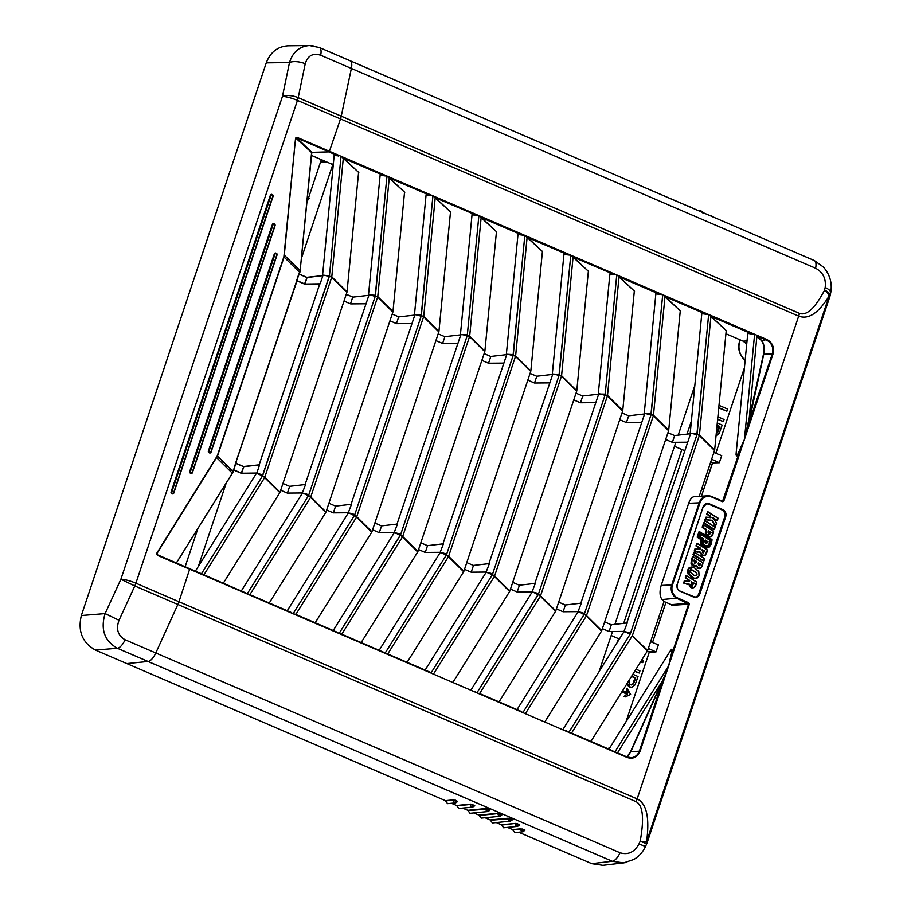 <?xml version="1.0" encoding="UTF-8"?>
<svg xmlns="http://www.w3.org/2000/svg" width="911" height="911" viewBox="0 0 911 911"><rect width="100%" height="100%" fill="white"/><g stroke="black" fill="none" stroke-linecap="round" stroke-linejoin="round"><path stroke-width="1.37" d="M717.652 419.083L723.357 421.577L717.617 419.424M718.768 407.616L726.898 411.168L718.733 407.957M185.115 566.79L197.926 528.482M306.7 203.392L321.332 159.664M691.403 420.95L686.996 434.126M681.861 449.476L623.693 623.329M618.558 638.679L617.339 642.323M607.694 748.637A16.022 14.337 -93.6 0 1 609.823 747.783M745.164 360.221A16.022 14.337 -93.6 0 1 740.142 339.86M660.338 619.104A16.022 14.337 -93.6 0 1 658.551 617.886M623.91 696.619L625.333 696.892L623.91 696.619L626.87 694.068L621.86 691.882M627.246 692.975L626.574 688.83L627.292 688.784L627.964 692.929L622.657 690.606M627.189 683.33L629.968 686.928L631.813 687.281L629.25 686.974L626.666 684.184M634.83 671.088L639.237 673.013L634.66 671.373M640.695 661.705L642.767 662.604L640.513 661.978M642.767 662.604L643.485 660.509L641.879 659.803M639.237 673.013L639.943 670.917L636.015 669.198M631.448 684.947L632.826 683.933L635.001 677.955L631.505 676.429M635.001 677.955L635.719 677.909L633.544 683.888L630.651 684.73C628.989 684.138 628.59 682.521 629.444 679.891L629.558 679.538M631.676 676.144L635.719 677.909M632.826 683.933L633.544 683.888M631.813 687.281L635.047 684.878L638.042 676.52L632.86 674.254M625.333 696.892L630.606 694.376L627.292 688.784M626.87 694.068L624.616 696.573M622.031 691.597L627.588 694.023M726.898 411.168L727.616 409.073L718.984 405.327M723.357 421.577L724.074 419.481L717.879 416.771M716.285 433.203L719.132 426.519L717.025 425.596M719.132 426.519L719.849 426.473L717.674 432.452L716.262 433.477M717.059 425.255L719.849 426.473M716.957 432.497L717.674 432.452M716.035 435.834L719.178 433.442L722.172 425.084L717.276 422.943M309.763 198.291A26.521 23.732 -93.6 0 1 308.362 198.45M607.796 748.683A16.045 14.36 -93.6 0 1 609.778 747.84M701.561 489.344A16.045 14.36 -93.6 0 1 703.611 489.742M745.175 360.05A16.045 14.36 -93.6 0 1 740.324 339.94M660.384 618.99A16.045 14.36 -93.6 0 1 658.607 617.738M320.74 161.452L322.335 162.135M669.824 651.752L671.692 649.258A5.102 1.993 113.1 0 1 671.714 649.224L671.692 649.258C672.329 649.554 671.851 652.629 670.257 658.459L668.697 665.77L670.257 658.459M571.083 732.899L614.788 752.156L668.697 665.77L663.914 677.841L668.697 665.793L689.32 604.152L671.612 605.325L671.327 604.642L688.352 603.287L688.75 602.763L677.83 598.072A10.146 9.087 -93.6 0 1 672.477 584.942L699.967 502.792A10.146 9.087 -93.6 0 1 711.65 496.996L711.628 496.518A10.681 9.566 86.4 0 0 707.585 495.812A10.681 9.566 86.4 0 0 699.284 502.61L671.794 584.771A10.681 9.566 86.4 0 0 677.431 598.584L688.625 603.97L670.394 658.471C671.931 652.64 672.375 649.554 671.714 649.224M671.327 604.642L664.039 601.499L650.591 641.686L658.38 644.863L656.011 651.923L648.336 648.45L647.675 650.408L632.268 635.81A2.676 2.46 -45.4 0 0 632.45 635.377L699.329 435.481A2.676 2.46 -45.4 0 0 699.443 435.037L697.052 434.388L699.329 435.481A2.676 2.494 -57.8 0 0 699.42 435.025M625.925 721.967L649.315 652.082L647.334 651.058L649.292 652.082L656.011 651.923M235.539 463.243L243.658 466.694L259.578 464.861L256.834 473.037L241.164 473.253L256.287 473.344M233.375 469.7L241.29 473.105L243.772 466.591L241.574 473.367M243.453 466.523L259.202 464.826M624.422 631.391L609.072 631.517L611.338 624.752L627.258 622.919L623.784 631.949A4.794 0.888 18.5 0 1 630.469 633.339L696.835 434.968L708.656 314.489L706.184 314.113C702.985 313.156 701.527 313.02 701.8 313.703M611.338 624.752L609.072 631.517M608.867 631.46L602.376 628.67L604.642 621.917L611.133 624.707M578.474 611.623L563.123 611.748L565.389 604.984L581.309 603.139L577.836 612.169A4.794 0.888 18.5 0 1 584.509 613.558L650.887 415.2L662.707 294.709L660.236 294.344C657.036 293.376 655.567 293.24 655.84 293.923M565.389 604.984L563.123 611.748M562.918 611.691L556.427 608.89L558.682 602.137L565.173 604.927M532.514 591.843L517.163 591.968L519.429 585.204L535.349 583.37L532.013 592.002M519.429 585.204L517.163 591.968M516.958 591.911L510.467 589.121L512.734 582.357L519.224 585.158M486.565 572.062L471.215 572.188L473.481 565.424L489.401 563.59L485.927 572.62A4.794 0.888 18.5 0 1 492.6 574.01L558.978 375.651L570.787 255.16L568.327 254.784C565.127 253.827 563.658 253.691 563.932 254.374M473.481 565.424L471.215 572.188M471.01 572.131L464.508 569.341L466.774 562.588L473.264 565.378M440.605 552.294L425.255 552.419L427.521 545.655L443.441 543.81L439.967 552.84A4.794 0.888 18.5 0 1 446.652 554.23L513.018 355.871L524.838 235.38L522.367 235.015C519.168 234.047 517.71 233.911 517.983 234.605M427.521 545.655L425.255 552.419M425.05 552.362L418.559 549.561L420.825 542.808L427.316 545.598M394.657 532.514L379.306 532.639L381.561 525.875L397.492 524.041L394.144 532.673M381.561 525.875L379.306 532.639M379.101 532.582L372.599 529.792L374.865 523.028L381.356 525.829M348.697 512.745L333.346 512.87L335.612 506.095L351.532 504.261L348.059 513.292A4.794 0.888 18.5 0 1 354.743 514.681L421.11 316.322L432.93 195.831L430.459 195.455C427.259 194.499 425.801 194.362 426.075 195.045M335.612 506.095L333.346 512.87M333.141 512.813L326.65 510.012L328.905 503.259L335.407 506.049M302.748 492.965L287.398 493.09L289.652 486.326L305.584 484.481L302.11 493.511A4.794 0.888 18.5 0 1 308.783 494.901L375.15 296.542L386.97 176.051L384.51 175.686C381.31 174.718 379.841 174.582 380.115 175.276M289.652 486.326L287.398 493.09M287.193 493.033L280.69 490.232L282.957 483.479L289.447 486.269M455.204 800.074L457.447 801.338L453.541 799.858L445.377 800.655L126.823 663.572L148.083 661.477A11.752 4.771 -66.7 0 0 155.792 652.971L177.861 604.483A11.752 4.771 -66.7 0 0 178.955 601.727L189.784 568.794L178.955 601.727A11.752 4.771 113.3 0 1 177.861 604.483L155.792 652.971A11.752 4.771 113.3 0 1 148.083 661.477L126.823 663.572L95.427 650.067L117.382 648.268A11.752 4.771 -66.7 0 0 125.103 639.761C117.883 635.639 115.856 629.137 119.022 620.277L134.805 585.955A11.752 4.771 -66.7 0 0 135.898 583.199L297.441 100.404A11.752 2.164 -161.5 0 0 282.433 96.486A11.752 4.714 11.7 0 1 298.193 97.659L305.231 63.759C307.747 55.651 312.894 52.804 320.672 55.241L351.373 68.45L341.238 116.187A11.752 4.771 113.3 0 1 340.486 118.931L329.224 151.886L311.835 152.353L329.224 151.886L340.486 118.931A11.752 4.771 -66.7 0 0 341.238 116.187L351.373 68.45A11.752 4.771 -66.7 0 0 350.029 60.73A11.752 4.771 113.3 0 1 351.373 68.45L815.607 268.233C823.043 272.343 826.22 278.766 825.161 287.5A11.752 4.76 12.2 0 1 830.661 293.057C832.426 283.287 829.978 274.587 823.316 266.957L814.263 260.512A11.752 4.771 113.3 0 1 815.607 268.233M322.574 275.156L334.166 155.428L338.55 155.906C335.35 154.938 333.893 154.802 334.166 155.496M322.528 275.384L329.475 275.475L341.021 156.282L343.493 158.195L341.021 156.282L297.225 137.436L296.815 137.948L338.516 156.066M331.786 276.819L329.406 276.181L331.684 277.263A2.676 2.494 -57.8 0 0 331.786 276.819L343.288 158.332L358.809 172.566L343.493 158.195M342.787 157.956L384.465 175.846L386.97 176.051L341.021 156.282L329.406 276.181L262.641 475.724L264.634 477.603A2.676 2.46 -45.4 0 0 264.816 477.17L262.641 475.724L201.206 574.181L198.404 572.507M358.558 172.669L347.023 291.85L331.809 276.83A2.676 2.46 -45.4 0 1 331.695 277.274L346.92 292.317L346.26 294.276L352.751 297.077L350.496 303.83L352.751 297.077M388.746 177.725L386.981 176.062L388.746 177.725L430.425 195.626L432.93 195.831L435.401 197.744L432.941 195.831L421.315 315.73L423.592 316.823A2.676 2.46 -45.4 0 0 423.717 316.379L421.315 315.73L354.55 515.273L356.543 517.152A2.676 2.46 -45.4 0 0 356.725 516.719L354.55 515.273L293.114 613.729L290.313 612.067M377.735 296.587L375.366 295.95L377.644 297.043A2.676 2.46 -45.4 0 0 377.758 296.599L377.735 296.587A2.676 2.494 -57.8 0 1 377.644 297.043L392.869 312.086L392.22 314.056L398.711 316.846L396.444 323.61L398.711 316.846M404.518 192.437L392.971 311.63L377.758 296.599L389.236 178.112L404.769 192.346L389.441 177.964M375.15 296.542A4.794 0.888 -161.5 0 0 368.477 295.153L380.126 175.208L384.465 175.846M368.522 294.925L375.423 295.255M421.11 316.322A4.794 0.888 -161.5 0 0 414.437 314.933L426.075 194.977L430.425 195.626M414.482 314.705L421.383 315.035M434.695 197.505L476.419 215.235C473.219 214.267 471.75 214.131 472.023 214.825M450.478 212.217L438.931 331.399L423.717 316.379L435.196 197.881L450.717 212.126L435.401 197.744M513.018 355.871A4.794 0.888 -161.5 0 0 506.345 354.481L517.983 234.537L524.838 235.38L478.89 215.611L476.419 215.235L478.879 215.611L481.35 217.524L478.89 215.611L467.275 335.51L469.552 336.592A2.676 2.46 -45.4 0 0 469.666 336.159L467.275 335.51L400.51 535.053L402.491 536.932A2.676 2.46 -45.4 0 0 402.673 536.499L400.51 535.053L339.063 633.509L336.273 631.835M460.431 334.485L472.035 214.757L476.373 215.395M199.11 572.712L339.063 633.498L400.692 534.45L467.058 336.091A4.794 0.888 -161.5 0 0 460.385 334.701L467.332 334.804L478.879 215.611L386.981 176.062L375.366 295.95L308.601 495.493L310.583 497.372A2.676 2.46 -45.4 0 0 310.765 496.95L308.601 495.493L247.154 593.949L244.364 592.287M480.655 217.285L522.333 235.175M496.427 231.998L484.88 351.179L469.666 336.159L481.145 217.661L496.677 231.895L481.35 217.524M506.391 354.254L513.292 354.584M526.604 237.054L524.85 235.391L526.604 237.054L568.282 254.955L570.787 255.16L573.258 257.073L570.798 255.16L559.183 375.059L561.461 376.152A2.676 2.46 -45.4 0 0 561.575 375.708L559.183 375.059L492.418 574.602L494.4 576.481A2.676 2.46 -45.4 0 0 494.582 576.048L492.418 574.602L430.971 673.058L428.181 671.384M387.733 653.984L448.451 556.701A2.676 2.403 -35.1 0 0 448.622 556.268L446.458 554.822L448.451 556.701A2.676 2.46 -45.4 0 0 448.633 556.268L515.512 356.383A2.676 2.494 -57.8 0 0 515.603 355.916L513.235 355.279L515.501 356.372A2.676 2.46 -45.4 0 0 515.626 355.928L527.105 237.429L542.626 251.675L527.31 237.293M542.387 251.766L530.84 370.959L515.626 355.928M558.978 375.651A4.794 0.888 -161.5 0 0 552.294 374.262L563.943 254.306L568.282 254.955M552.339 374.034L559.24 374.364M572.563 256.834L614.276 274.564C611.076 273.596 609.618 273.459 609.892 274.154M588.335 271.546L576.788 390.728L561.575 375.708L573.065 257.209L588.586 271.444L573.258 257.073M650.887 415.2A4.794 0.888 -161.5 0 0 644.202 413.81L655.852 293.866L662.707 294.709L616.758 274.94L614.276 274.564L616.747 274.94L619.218 276.853L616.758 274.94L605.143 394.839L607.421 395.921A2.676 2.46 -45.4 0 0 607.535 395.488L605.143 394.839L538.367 594.382L540.36 596.25A2.676 2.46 -45.4 0 0 540.542 595.828L538.367 594.382L476.931 692.827L474.141 691.164M598.299 393.814L609.892 274.086L614.242 274.723M474.836 691.358L476.92 692.827L538.56 593.778L604.927 395.42A4.794 0.888 -161.5 0 0 598.254 394.03L605.2 394.133L616.747 274.94L524.85 235.391L513.235 355.279L446.458 554.822L385.023 653.278L382.221 651.616M479.641 693.533L540.36 596.25A2.676 2.403 -35.1 0 0 540.53 595.817L607.421 395.932A2.676 2.494 -57.8 0 0 607.512 395.476L619.013 276.99L634.534 291.224L619.218 276.853M618.512 276.614L660.19 294.504M634.295 291.326L622.748 410.508L607.535 395.488M644.248 413.583L651.149 413.913M664.472 296.382L662.707 294.72L664.472 296.382L706.15 314.284L708.656 314.489L711.127 316.402L708.667 314.489L662.707 294.72L651.092 414.607L653.369 415.701A2.676 2.46 -45.4 0 0 653.483 415.257L651.092 414.607L584.327 614.151L586.308 616.03A2.676 2.46 -45.4 0 0 586.49 615.597L584.327 614.151L522.88 712.607L520.09 710.944M525.601 713.313L586.308 616.03A2.676 2.403 -35.1 0 0 586.49 615.597L653.381 415.712A2.676 2.494 -57.8 0 0 653.46 415.245L664.973 296.758L680.494 311.004L665.167 296.622M680.244 311.095L668.697 430.288L653.483 415.257M696.835 434.968A4.794 0.888 -161.5 0 0 690.162 433.59L701.8 313.635L706.15 314.284M690.208 433.363L697.109 433.682M710.421 316.163L752.099 334.052L754.615 334.269L752.144 333.893C748.944 332.925 747.475 332.788 747.749 333.483M726.204 330.875L714.657 450.057L699.443 435.037L710.922 316.538L726.454 330.773L711.127 316.402M748.74 423.296L756.882 336.318L761.323 340.486C763.782 343.504 764.488 348.082 763.464 354.242L744.424 439.444L748.74 423.296L763.748 354.311C764.796 348.059 764.056 343.401 761.528 340.35L757.075 336.182M756.381 335.931L766.652 340.133C771.879 343.071 773.758 347.683 772.289 353.946L772.972 354.128C774.521 347.546 772.551 342.707 767.062 339.621L754.615 334.269L744.424 439.444L741.224 446.367L744.424 439.466L772.972 354.128M747.555 426.974L772.289 353.946L763.464 354.242M736.122 453.473L747.76 333.415L752.099 334.052M736.054 454.247L736.373 455.91C737.238 455.546 738.855 452.368 741.224 446.367M736.031 454.282L736.395 455.944C737.306 455.489 738.958 452.311 741.349 446.413L722.571 501.232M699.329 435.481L714.554 450.524L713.894 452.494L721.683 455.671L719.326 462.72L711.639 459.246L699.227 496.336M746.747 343.891L743.103 341.135L725.919 333.745L743.091 341.124L746.735 343.937M311.357 155.371L332.788 164.584M203.848 574.852L201.206 574.181L262.277 476.294A4.794 1.332 -148 0 0 256.082 473.891L195.353 571.197M189.818 568.828L199.395 572.928M203.916 574.875L264.634 477.603L279.836 492.623L223.297 583.222M249.808 594.632L247.154 593.949L308.237 496.074A4.794 1.332 -148 0 0 302.042 493.66L241.313 590.966M245.287 592.685L203.29 574.613M249.876 594.655L310.583 497.372L325.796 512.403L269.257 603.002M295.756 614.401L293.114 613.729L354.185 515.842A4.794 1.332 -148 0 0 347.991 513.44L287.261 610.746M291.247 612.454L249.25 594.382M295.824 614.435L356.543 517.152L371.745 532.172L315.206 622.771M400.145 535.622A4.794 1.332 -148 0 0 393.951 533.22L333.221 630.526M337.195 632.234L295.198 614.162M341.272 633.84L339.063 633.509L341.716 634.181M341.784 634.204L402.491 536.932L417.705 551.952L361.166 642.551M341.34 634.033L385.011 653.278L446.094 555.391A4.794 1.332 -148 0 0 439.899 552.988L379.17 650.295M383.155 652.014L341.158 633.942M448.451 556.701L463.653 571.732L407.115 662.32M428.876 671.589L430.971 673.058L492.054 575.171A4.794 1.332 -148 0 0 485.859 572.768L425.13 670.075M387.3 653.813L429.161 671.806M433.693 673.764L494.4 576.481L509.613 591.501L453.074 682.1M538.002 594.951A4.794 1.332 -148 0 0 531.808 592.549L471.078 689.855M540.36 596.25L555.562 611.281L499.023 701.88M616.998 752.497L614.788 752.156L617.442 752.839M663.652 677.738L639.454 750.937C637.996 754.82 635.388 757.075 631.642 757.69L627.246 757.064L630.697 751.951L662.308 681.633M479.209 693.362L522.88 712.607L583.962 614.72A4.794 1.332 -148 0 0 577.768 612.317L517.038 709.623M521.012 711.343L479.015 693.271M586.308 616.03L601.522 631.061L544.983 721.649M566.744 730.918L568.828 732.376L566.05 730.713M157.967 555.106L156.749 553.831L217.501 456.058L284.107 256.982L295.574 138.073L283.868 256.845L217.251 455.921L156.533 553.603L157.398 555.323L568.828 732.376L629.922 634.5A4.794 1.332 -148 0 0 623.716 632.097L562.987 729.404M571.493 733.059L570.924 732.82M571.55 733.093L632.268 635.81L647.47 650.83L590.932 741.429M719.235 462.515L712.527 462.674L701.459 496.199L712.618 462.879L710.751 461.9M298.842 274.052L306.961 277.502L322.881 275.657L320.148 283.833L304.468 284.061L319.693 284.05L259.134 464.826M296.679 280.497L304.593 283.902L307.075 277.399L304.878 284.175M306.756 277.32L322.505 275.634M687.725 442.199L672.386 442.325L674.641 435.56L690.572 433.716L626.791 622.976M674.641 435.56L672.386 442.325M672.181 442.268L665.679 439.466L667.945 432.714L674.436 435.504M641.777 422.419L626.426 422.545L628.692 415.78L644.612 413.947L580.842 603.196M628.692 415.78L626.426 422.545M626.221 422.488L619.731 419.698L621.985 412.934L628.488 415.735M595.817 402.639L580.466 402.764L582.733 396L598.664 394.167L534.882 583.416M582.733 396L580.466 402.764M580.273 402.708L573.771 399.918L576.037 393.165L582.528 395.955M549.868 382.871L534.518 382.996L536.784 376.232L552.704 374.387L488.922 563.647M536.784 376.232L534.518 382.996M534.313 382.939L527.822 380.138L530.077 373.385L536.579 376.175M503.908 363.09L488.558 363.216L490.824 356.452L506.744 354.618L442.974 543.867M490.824 356.452L488.558 363.216M488.353 363.159L481.862 360.369L484.128 353.605L490.619 356.406M457.96 343.322L442.609 343.447L444.875 336.671L460.795 334.838L397.014 524.087M444.875 336.671L442.609 343.447M442.404 343.379L435.913 340.589L438.168 333.836L444.659 336.626M398.916 316.903L414.835 315.058L351.065 504.318M412 323.542L396.649 323.667M396.444 323.61L389.954 320.809L392.22 314.056M352.967 297.123L368.887 295.289L305.105 484.538M366.051 303.762L350.701 303.887M350.496 303.83L344.005 301.04L346.26 294.276M699.17 549.527L699.978 548.468L697.872 549.185L695.321 548.388L694.273 550.791L699.716 552.18M688.42 581.662L689.228 580.603L687.122 581.32L684.571 580.523L683.512 582.926L688.967 584.315M710.489 517.562L709.885 516.207L706.788 514.237L707.881 511.823M716.991 520.591L713.302 518.359M715.226 525.932L711.753 520.386L704.863 519.612L706.207 517.118L705.387 519.805L712.049 520.283L705.467 519.634L706.264 517.277L711.104 517.277L707.335 514.066L710.421 516.047M706.72 514.043L708.041 511.948L706.788 514.237M707.551 511.823L718.084 518.313L707.426 511.925M716.832 520.602L712.96 517.63L717.321 520.591L718.119 518.2L708.052 511.823M712.971 517.812L713.939 519.304M711.639 520.318L715.636 525.898L716.536 523.062L712.949 518.063M709.885 516.207L710.796 517.596L705.649 517.243M714.976 525.954L716.547 523.21L715.568 525.841L712.129 520.124M704.875 520.716L703.725 523.313L714.452 529.45L715.124 527.093L705.068 520.728L704.203 523.153L714.167 529.564M703.599 522.925L704.203 523.153L704.715 520.614M709.942 536.955L705.49 533.914L705.763 529.473L702.313 527.515L705.615 529.621L705.296 533.983C706.629 536.681 708.553 537.57 711.07 536.67M705.296 533.983L706.23 529.314L702.791 527.355L706.23 529.314M703.451 524.975L702.392 527.184L703.645 524.987L713.495 531.364L711.4 536.511L713.518 531.238L703.645 524.987L702.313 527.515M711.4 536.363L711.4 536.363C709.054 537.183 707.266 536.34 706.036 533.835L706.344 529.746M708.2 530.908C708.143 534.438 709.111 535.03 711.127 532.673L708.587 530.794M709.623 534.21L710.512 532.502L708.246 531.045M711.127 532.673L710.512 532.502L709.783 534.21L708.246 530.999L710.99 532.331M706.036 533.835L710.113 536.943L711.411 536.499C712.459 535.907 713.176 534.199 713.586 531.386L703.656 525.009M711.035 540.622L708.895 546.816L707.095 547.443L701.652 543.673L701.686 539.414L701.652 543.673C703.36 547.124 705.82 548.217 709.043 546.942L711.115 543.89L711.673 539.665L700.081 532.331L698.202 536.898L701.595 539.369L698.327 537.296M698.27 536.943L699.944 532.468L711.525 539.802L710.899 543.844L709.043 546.942M707.095 547.443L707.084 547.443C704.317 547.169 702.54 545.894 701.732 543.616L701.629 539.255L698.202 536.898M702.244 539.528L702.654 538.731L699.363 536.636L703.133 538.572L699.694 536.613L700.536 534.381L699.09 536.385L702.518 538.879L702.187 543.241L704.989 546.076L707.972 545.928M703.246 539.005L702.654 538.731L702.734 543.161L705.444 545.905L708.303 545.769L710.489 540.644L708.291 545.621L705.558 545.757L702.939 543.093L703.133 538.572M705.091 540.177C705.046 543.708 706.014 544.288 708.029 541.931L705.49 540.064M706.526 543.48L707.414 541.76L705.137 540.314M708.029 541.931L707.414 541.76L706.685 543.48L705.148 540.257L707.881 541.601M710.398 540.633L700.548 534.256L710.398 540.633M710.489 540.633L708.314 545.769L705.558 545.757M710.409 540.496L700.548 534.256L699.785 534.301L699.09 536.385M699.682 532.776L711.195 539.824L699.739 532.582M711.309 544.015L709.122 547.226L711.309 544.015L711.992 539.563L699.728 531.785L697.792 537.365L701.231 539.323L697.94 537.228L699.716 531.91L711.969 539.665L699.739 531.796M706.868 547.932L700.98 543.81L707.13 547.921L700.98 543.81L701.083 539.46L701.516 543.73C703.281 547.283 705.809 548.411 709.111 547.078L707.13 547.921L709.134 547.215L711.32 544.004L711.935 540.622L711.24 543.958M697.325 537.536L699.728 531.785L698.965 531.83L697.188 537.137L700.753 539.483L697.188 537.137M701.516 543.73L701.368 539.688L700.616 539.631L700.775 543.878C702.632 547.636 705.308 548.798 708.792 547.386M699.671 548.729L698.27 549.47L700.411 548.809L700.388 548.103L696.721 545.78L700.388 548.103M698.259 549.322L695.548 548.627L694.922 551.041L698.122 551.827L695.013 550.882L695.321 548.388M703.053 552.852L704.932 551.246L702.153 549.663L703.053 552.852L702.21 549.72L704.932 551.246M702.7 552.726L704.385 551.246L702.335 549.629M703.224 552.84L704.795 550.904M699.728 552.066L697.678 552.009L700.058 552.043L702.597 555.437L703.952 555.71L705.285 555.186L706.754 552.772L707.38 549.948L697.45 543.514L696.516 545.723L697.439 543.651L707.289 549.937L697.462 543.525M706.674 552.715L707.289 549.937L705.262 555.061L702.723 555.289L700.491 552.157L698.122 551.827M694.273 550.791L694.922 551.041L695.013 548.593M696.106 546.088L697.45 543.514L696.687 543.56L696.106 546.088L699.91 548.263L695.981 545.689M700.411 548.809L699.91 548.263L700.513 548.502M703.827 555.71L702.267 555.459L699.728 552.214L702.142 555.619L704.955 555.346M700.491 552.157L699.921 552.123M694.182 552.123L693.26 554.48L703.918 560.948L704.579 558.602L694.535 552.248L693.18 554.822L703.622 561.074M703.224 561.199L704.59 558.625L694.535 552.248M699.557 568.555L698.19 568.35L696.243 565.674M693.203 556.689L691.973 559.024L693.203 556.689L702.985 562.884L693.203 556.689M698.19 563.374C698.418 566.164 699.227 566.448 700.627 564.239L698.338 562.952L700.627 564.239M694 560.117L694.683 563.385L696.744 561.78L694.398 559.992M694.319 563.26L696.198 561.745L694.057 560.231L696.608 561.381M696.619 562.155L696.129 561.552L696.744 561.78M699.204 565.708L700.081 564.228L698.407 563.032M699.044 565.742L700.479 563.898M701.071 567.804L702.358 565.617L701.094 567.929L698.646 568.179L696.368 565.412C694.284 566.369 692.747 565.651 691.768 563.237L692.178 559.081M693.02 556.541L691.438 558.99L691.028 563.362L691.973 559.024L691.563 563.294L695.104 566.084L696.63 565.651L698.532 568.327L701.106 567.929L702.985 562.884L702.358 565.617M702.438 565.663L703.007 562.77L692.485 556.541M694.057 575.262L690.777 572.62L690.561 570.981L691.973 569.865L696.767 572.86L696.995 574.579L695.674 575.627L694.057 575.262M684.263 583.017L687.372 583.962L684.263 583.017L685.004 580.808L684.263 583.017M686.826 584.304L689.308 584.179L693.191 587.846L694.512 587.196C692.041 588.142 690.447 587.174 689.741 584.293L687.372 583.962M693.055 587.846L694.535 587.322L696.004 584.896L696.551 581.935L686.473 575.729L685.824 578.052L689.49 580.375L685.972 577.916L686.678 575.786L696.539 582.072L694.512 587.196M695.924 584.851L696.562 581.958L686.53 575.661M685.22 577.825L689.16 580.398L685.493 578.075L686.142 575.752L685.357 578.223M689.764 580.626L687.486 581.457L684.947 580.66L687.52 581.605L689.661 580.956L689.638 580.239M688.978 584.202L683.842 583.199L684.947 580.66L684.252 580.728M692.998 587.857L689.16 584.258M692.303 584.999L694.182 583.382L691.403 581.799L692.303 584.999L691.46 581.856L694.182 583.382M691.95 584.873L693.635 583.382L691.472 581.89M692.474 584.976L694.034 583.04M689.741 584.293L688.978 584.35C689.752 587.504 691.495 588.552 694.205 587.481M695.435 575.627L696.516 574.613L696.289 572.894L691.734 569.887M711.662 496.552L722.571 501.699L723.801 501.084L744.424 439.466L754.615 334.269L708.667 314.489L697.052 434.388L630.287 633.931L568.84 732.387L627.235 757.519C633.156 759.341 637.461 757.2 640.148 751.108L668.697 665.793L614.788 752.156M664.039 601.499L662.058 599.552C659.712 596.42 659.416 591.717 661.181 585.431L688.67 503.282C690.139 499.194 691.973 496.985 694.182 496.654L707.585 495.812L711.628 496.518L722.708 501.244M349.141 60.57A11.752 4.771 113.3 0 1 350.029 60.73L319.34 47.52A11.752 4.771 113.3 0 1 320.672 55.241M313.122 45.801L309.603 45.55C299.548 46.279 292.841 51.95 289.482 62.574L282.433 96.486L120.89 579.271A11.752 2.164 18.5 0 1 135.898 583.199L637.153 798.901L798.685 316.117C808.467 319.841 818.625 313.111 829.169 295.893L646.594 841.548C649.771 817.736 646.628 803.525 637.153 798.901A11.752 4.771 113.3 0 1 636.06 801.669L134.805 585.955L120.89 579.271L105.107 613.593C100.369 629.342 104.458 640.911 117.382 648.268L612.317 861.259L591.751 863.651L602.877 865.313L625.345 862.637M591.751 863.651L518.689 832.21M512.768 829.91L514.817 832.586L523.005 831.789L525.009 830.115L520.796 828.794L512.62 829.602L522.458 829.021M512.62 829.602L507.484 827.382M501.562 825.093L515.364 823.407L501.414 824.774L503.612 827.769L517.573 826.391L519.35 825.172M501.414 824.774L496.279 822.565M509.909 818.397L512.153 819.661L508.247 818.18L490.209 819.946L492.407 822.94L510.456 821.164L512.233 819.946M490.209 819.946L485.062 817.736M479.152 815.447L498.146 813.58L502.223 814.582L497.998 813.261L479.004 815.129L481.202 818.112M479.004 815.129L473.857 812.919M487.499 808.752L489.731 810.016L485.825 808.535L467.787 810.3L469.985 813.295M467.787 810.3L462.651 808.091M456.73 805.802L470.68 804.424L474.745 805.426L470.531 804.106L456.582 805.483L458.78 808.467L472.741 807.1L474.517 805.871M456.582 805.483L451.446 803.263M445.377 800.655L447.574 803.65L455.751 802.842A2.141 1.902 84.4 0 1 453.689 800.177L455.204 800.37A1.355 1.207 -95.6 0 0 457.447 801.338L457.254 801.703M713.894 452.494L711.639 459.246M650.591 641.686L648.336 648.45M556.427 608.89L555.767 610.86L540.542 595.828M619.731 419.698L558.682 602.137M607.421 395.932L622.646 410.963L621.985 412.934M464.508 569.341L463.858 571.311L448.622 556.268M527.822 380.138L466.774 562.588M515.512 356.383L530.737 371.415L530.077 373.385M372.599 529.792L371.95 531.762L356.725 516.719L423.592 316.823A2.676 2.494 -57.8 0 0 423.695 316.368M435.913 340.589L374.865 523.028M423.592 316.823L438.829 331.866L438.168 333.836M280.69 490.232L280.041 492.202L264.816 477.17M344.005 301.04L282.957 483.479M326.65 510.012L325.99 511.982L310.765 496.95L377.655 297.054M389.954 320.809L328.905 503.259M418.559 549.561L417.898 551.531L402.673 536.499M481.862 360.369L420.825 542.808M402.48 536.898A2.676 2.403 -35.1 0 0 402.673 536.488L469.552 336.592L484.789 351.635L484.128 353.605M510.467 589.121L509.807 591.091L494.582 576.048L561.461 376.152A2.676 2.494 -57.8 0 0 561.552 375.696M573.771 399.918L512.734 582.357M561.461 376.152L576.697 391.195L576.037 393.165M602.376 628.67L601.715 630.64L586.49 615.597M665.679 439.466L604.642 621.917M653.381 415.712L668.606 430.744L667.945 432.714M264.611 477.569A2.676 2.403 -35.1 0 0 264.805 477.159L331.695 277.274M524.508 830.65L524.702 830.274A1.355 1.207 -95.6 0 1 522.458 829.306L525.009 830.115M517.596 826.391A2.141 1.902 84.4 0 1 515.512 823.726L517.027 823.624L515.364 823.407M519.076 825.252L519.27 824.888A1.355 1.207 -95.6 0 1 517.027 823.92L519.577 824.728L517.027 823.624M490.357 820.264L509.909 818.693A1.355 1.207 -95.6 0 0 512.153 819.661L511.959 820.025M501.71 815.117L501.904 814.741A1.355 1.207 -95.6 0 1 499.661 813.774L499.661 813.477M467.935 810.619L487.499 809.048A1.355 1.207 -95.6 0 0 489.731 810.016L489.549 810.38M474.244 805.962L474.437 805.586A1.355 1.207 -95.6 0 1 472.194 804.629L472.194 804.333M829.739 296.952A11.752 11.752 0 0 0 830.08 295.711A11.752 4.76 -167.8 0 0 824.58 290.154A11.752 5.808 27.4 0 1 829.169 295.893A11.752 2.164 -161.5 0 1 829.739 296.952L647.163 842.607A11.752 2.164 18.5 0 0 646.594 841.548A11.752 1.754 -169.3 0 1 640.171 841.308L638.953 844.019C634.329 852.263 628.032 855.167 620.038 852.753L125.103 639.761M638.953 844.019L645.523 846.41L646.742 843.7L640.171 841.308C644.328 818.385 642.961 805.176 636.06 801.669M620.038 852.753A11.752 4.771 -66.7 0 1 612.317 861.259L623.636 862.899L633.919 859.426C639.101 856.283 642.961 851.944 645.512 846.41M333.483 162.5L301.359 258.508M226.167 483.229L198.336 566.426M320.467 162.249L326.48 161.873M599.142 671.487L612.522 631.494M614.914 624.342L675.825 442.29M678.217 435.139L694.842 385.444M119.022 620.277L105.107 613.593L81.341 615.529C77.651 631.198 82.343 642.71 95.427 650.067M81.341 615.529L266.263 62.859L289.482 62.574A11.752 4.714 11.7 0 1 305.231 63.759M309.683 45.55L288.092 45.812C277.661 46.507 270.385 52.189 266.263 62.859M296.212 282.342L236.12 461.57M300.129 270.647L300.026 271.649M299.981 271.933L296.326 281.579M233.239 470.543L232.373 473.208L176.335 563.009L233 472.114M311.562 152.911L300.163 270.613L284.232 255.091M311.608 152.558L295.836 138.13L296.815 137.948L311.71 152.285M199.395 572.939L156.954 554.56M297.441 100.404A11.752 4.771 -66.7 0 0 298.193 97.659L799.448 313.373A11.752 4.771 -66.7 0 1 798.685 316.117L297.441 100.404M633.623 682.02L634.329 681.975M629.25 686.974L629.968 686.928M717.754 430.584L718.46 430.539M652.515 642.517L665.964 602.33L652.504 642.506M619.389 639.032L611.179 635.502L619.389 639.032M233.353 469.894L241.164 473.253M243.431 466.512L235.607 463.141L243.442 466.512M655.931 651.718L649.224 651.877M262.277 476.294L329.475 275.475M629.922 634.5L630.469 633.339M583.962 614.72L584.509 613.558M604.927 395.42L605.2 394.133M492.054 575.171L492.6 574.01M446.094 555.391L446.652 554.23M467.058 336.091L467.332 334.804M354.185 515.842L354.743 514.681M308.237 496.074L308.783 494.901M711.65 496.996L722.571 501.699M689.32 604.152L688.75 602.763M677.215 584.133A5.5 4.919 86.4 0 0 680.118 591.25L693.567 597.035A5.5 4.919 86.4 0 0 699.899 593.892L725.714 516.719A5.5 4.919 86.4 0 0 722.822 509.613L709.373 503.817A5.5 4.919 86.4 0 0 703.041 506.96L677.294 584.19L703.041 506.96M761.323 340.486L767.062 339.621M744.435 367.759L715.807 453.314L744.424 367.816M712.618 462.879L719.326 462.72M723.801 501.084L722.024 500.993M747.031 340.965L743.103 341.135M617.51 752.862L662.035 681.519L630.435 751.826L640.148 751.108M630.435 751.826L626.927 756.916M684.468 450.592L674.482 446.299L684.468 450.603M296.656 280.69L304.468 284.061M306.745 277.308L298.91 273.949L306.745 277.308M680.118 591.25L680.096 591.102A5.341 4.771 -93.6 0 1 677.283 584.202L703.121 507.017A5.341 4.771 -93.6 0 1 707.004 503.646A5.341 4.771 -93.6 0 1 709.248 503.977L709.373 503.817M725.714 516.719L725.52 516.662A5.341 4.771 -93.6 0 0 722.696 509.761L708.542 504.056L722.822 509.613M694.945 597.24A5.295 4.737 86.4 0 0 698.965 593.87L724.792 516.696L725.52 516.662L699.899 593.892M706.663 503.703A5.295 4.737 86.4 0 1 708.542 504.056L721.99 509.841A5.295 4.737 86.4 0 1 724.792 516.696L698.76 593.813L699.694 593.835A5.341 4.771 -93.6 0 1 695.298 597.252A5.341 4.771 -93.6 0 1 693.567 596.899L693.567 597.035M695.298 597.252L680.118 591.114C677.522 589.69 676.577 587.39 677.294 584.19M721.876 510.001A5.136 4.601 -93.6 0 1 724.587 516.639M698.76 593.813A5.136 4.601 -93.6 0 1 694.057 597.069M705.797 503.977A5.136 4.601 -93.6 0 1 708.428 504.216M703.725 523.313L713.768 529.69M691.028 563.362C692.109 566.004 693.795 566.779 696.084 565.685L698.077 568.51L700.775 568.088M686.507 575.638L685.937 575.695M693.909 567.428C688.83 566.346 686.905 568.566 688.135 574.101L692.736 578.098L697.086 578.2M693.772 552.282L693.055 554.435M699.534 531.762L698.965 531.83M702.882 525.032L702.187 527.127M706.207 517.118L710.842 517.755M710.512 517.38L711.104 517.277M709.931 516.275L710.534 516.161M713.928 519.281L712.994 517.96M711.753 520.386L712.345 520.272M714.452 529.428L715.124 527.093L705.068 520.728M715.101 527.23L714.383 529.382L704.34 523.005L705.057 520.864L715.101 527.23M708.154 531.227L710.375 532.639L709.088 534.062M710.113 536.943L711.4 536.511M698.35 537.16L699.671 532.491M706.811 547.443L708.564 546.839L711.787 540.61M710.364 543.81L711.115 543.89M708.416 546.702L705.239 547.124M700.354 534.233L699.785 534.301M704.989 546.076L702.392 543.172L702.985 539.608M705.057 540.485L707.266 541.908L705.991 543.32M702.187 543.241L702.939 543.093M700.377 534.256L699.215 536.784M702.153 549.663L701.948 550.255M702.153 549.948L704.18 551.212L702.677 552.59M702.142 555.619L702.723 555.289M706.754 552.772L705.262 555.061M705.285 555.186L703.747 555.721M695.344 548.547L698.247 549.322L695.378 548.547M697.575 552.168L694.501 551.223M693.18 554.822L703.918 560.948M703.839 560.891L693.795 554.514L694.512 552.373L704.567 558.739L703.839 560.891M698.646 568.179L698.077 568.51M692.781 556.553L691.438 558.99M694.922 566.095L691.768 563.237M693.988 560.424L696.403 562.098L694.683 563.385M694.66 563.237L693.92 560.151M695.867 562.064L694.307 563.112M699.375 565.72L698.259 563.442L699.375 565.72M698.35 563.226L699.864 564.205L698.817 565.583M694.774 566.107L696.368 565.412M699.694 568.544L701.094 567.929M695.708 578.474L692.85 577.95L688.135 574.101M688.864 573.919L691.62 567.029L688.659 573.998L693.191 577.927L695.89 578.474L699.124 575.866L698.783 571.516L699.056 575.809C697.769 578.303 695.845 578.963 693.305 577.768L688.864 573.919C687.703 568.715 689.513 566.642 694.284 567.701L698.703 571.584M698.76 571.516L694.273 567.553L698.783 571.516L699.056 575.809M692.736 578.098L693.305 577.768M694.273 567.553L691.643 567.029L694.284 567.701M695.594 578.485L699.136 575.866M689.661 580.956L688.91 580.865M691.198 582.391L692.804 584.953M691.278 582.425L691.46 581.856M691.403 582.083L693.419 583.347L691.927 584.725M688.67 503.282L699.967 502.792M661.181 585.431L672.477 584.942M662.058 599.552L677.83 598.072M612.909 750.903L571.117 732.911M617.077 752.691L627.235 757.519M531.876 592.469A4.794 0.888 18.5 0 1 531.876 592.401A4.794 0.888 18.5 0 1 538.56 593.778M394.007 533.14A4.794 0.888 18.5 0 1 394.019 533.072A4.794 0.888 18.5 0 1 400.692 534.45M256.139 473.811A4.794 0.888 18.5 0 1 256.15 473.743A4.794 0.888 18.5 0 1 262.835 475.121M329.201 276.762A4.794 0.888 -161.5 0 0 322.528 275.373M710.341 215.782L711.332 215.759A2.141 1.924 88.5 0 0 710.648 215.918M712.072 216.522A1.355 1.218 -91.5 0 1 713.142 216.989M701.288 211.887A1.355 1.218 -91.5 0 1 703.133 212.684M703.281 213.447L701.071 210.908A2.141 1.924 88.5 0 0 699.978 211.329M687.919 206.137L688.921 206.114A2.141 1.924 88.5 0 0 688.238 206.273M689.65 206.877A1.355 1.218 -91.5 0 1 690.72 207.344M523.028 831.777A2.141 1.902 84.4 0 1 520.944 829.112L520.796 828.794M508.247 818.18L508.395 818.499A2.141 1.902 84.4 0 0 510.456 821.164M481.213 818.112L500.219 816.256L502.223 814.582M500.23 816.245A2.141 1.902 84.4 0 1 498.146 813.58L497.998 813.261M485.825 808.535L485.984 808.854A2.141 1.902 84.4 0 0 488.045 811.519L489.822 810.3M472.763 807.1A2.141 1.902 84.4 0 1 470.68 804.424L470.531 804.106M445.525 800.974L453.541 799.858M825.161 287.5L824.58 290.154C815.015 308.248 806.645 315.98 799.448 313.373M209.063 451.184L274.701 253.93A1.07 0.957 -93.6 0 1 275.931 253.326L276.409 253.759A0.797 0.717 -93.6 0 1 276.83 254.795L210.862 451.958A0.797 0.717 -93.6 0 1 209.94 452.414L209.496 452.22A0.797 0.717 -93.6 0 1 209.063 451.184L275.042 254.021A0.797 0.717 -93.6 0 1 275.965 253.565M210.134 452.744L210.965 452.061A1.07 0.957 -93.6 0 1 209.735 452.676L209.291 452.482A1.07 0.957 -93.6 0 1 208.721 451.104L208.38 451.013A1.332 1.196 86.4 0 0 209.086 452.733L209.53 452.926A1.332 1.196 86.4 0 0 211.067 452.163L277.046 255A1.332 1.196 86.4 0 0 276.34 253.281L275.885 253.304M210.976 452.027L276.967 254.886L210.862 451.958M275.965 253.338L276.83 254.795M276.42 253.531A1.07 0.957 -93.6 0 1 276.944 254.864M275.521 253.258L276.409 253.759M275.885 253.087A1.332 1.196 86.4 0 0 274.348 253.85L275.042 254.021M274.348 253.85L208.38 451.013M156.533 553.603L157.398 555.323M297.225 137.436L295.574 138.073M271.922 194.419A1.332 1.196 86.4 0 0 270.385 195.182L171.097 491.929A1.332 1.196 86.4 0 0 171.803 493.648L172.247 493.842A1.332 1.196 86.4 0 0 173.785 493.079L273.084 196.343A1.332 1.196 86.4 0 0 272.378 194.612L271.922 194.635M273.904 223.753A1.332 1.196 86.4 0 0 272.366 224.516L189.739 471.465A1.332 1.196 86.4 0 0 190.445 473.196L190.889 473.39A1.332 1.196 86.4 0 0 192.426 472.627L275.065 225.666A1.332 1.196 86.4 0 0 274.359 223.947L274.427 224.425A0.797 0.717 -93.6 0 1 274.849 225.461L192.221 472.422A0.797 0.717 -93.6 0 1 191.299 472.877L190.854 472.684A0.797 0.717 -93.6 0 1 190.422 471.647L272.708 224.607A1.07 0.957 -93.6 0 1 273.938 223.992M171.78 492.099L270.726 195.273A1.07 0.957 -93.6 0 1 271.956 194.658L272.446 195.091A0.797 0.717 -93.6 0 1 272.867 196.127L173.58 492.874A0.797 0.717 -93.6 0 1 172.657 493.329L172.213 493.136A0.797 0.717 -93.6 0 1 171.78 492.099L271.079 195.353A0.797 0.717 -93.6 0 1 272.002 194.897L272.446 195.091M272.446 194.874A1.07 0.957 -93.6 0 1 272.981 196.195L173.682 492.976A1.07 0.957 -93.6 0 1 172.452 493.591L172.008 493.398A1.07 0.957 -93.6 0 1 171.439 492.008L171.097 491.929M172.851 493.66L173.58 492.874M173.716 492.965L273.004 196.218L272.002 194.897M270.385 195.182L271.079 195.353M191.492 473.196L192.358 472.513A1.07 0.957 -93.6 0 1 191.094 473.128L190.65 472.934A1.07 0.957 -93.6 0 1 190.08 471.556L189.739 471.465M192.335 472.479L274.985 225.552L192.221 472.422M272.366 224.516L273.061 224.687A0.797 0.717 -93.6 0 1 273.983 224.231L274.849 225.461M274.439 224.208A1.07 0.957 -93.6 0 1 274.963 225.529M190.422 471.647L273.061 224.687M296.303 281.636L299.002 273.357M283.868 256.845L299.776 272.457M233.159 471.534L217.251 455.921M236.609 461.228L233.307 471.089M236.177 461.57L296.326 282.865M232.977 472.194L236.017 461.82M216.511 457.504L232.373 473.208M189.727 568.794L157.409 554.879M319.249 47.486A11.752 4.771 113.3 0 1 319.328 47.52L309.603 45.607M670.382 650.739L671.612 649.315M608.947 749.184L670.405 650.693M649.292 652.082L625.903 722.013M243.772 466.591L259.305 464.804M429.172 671.817L387.107 653.711M712.516 462.674L710.751 461.911M307.075 277.399L322.608 275.6M703.121 507.017L707.004 503.646M693.556 596.887L680.107 591.102M709.464 534.233L709.794 534.21C708.234 533.709 707.733 532.639 708.268 530.988M706.367 543.503L706.697 543.48C705.137 542.979 704.624 541.908 705.171 540.257M703.554 552.818L702.039 550.312M694.182 560.106L694.672 563.237M696.004 584.896L694.535 587.322M684.582 580.683L687.498 581.457M631.642 757.69L627.201 757.041L616.884 752.6M711.332 215.759L713.438 217.114M701.071 210.908L699.136 210.965M688.921 206.114L691.016 207.469M469.996 813.295L488.045 811.519M457.527 801.612L455.751 802.842M646.742 843.7A11.752 11.752 0 0 0 647.163 842.607M814.263 260.512L350.029 60.73M830.65 293.057L830.08 295.711M300.026 271.808L299.628 273.004M300.038 271.74L311.835 152.239M232.909 472.388L176.37 563.021"/></g></svg>
